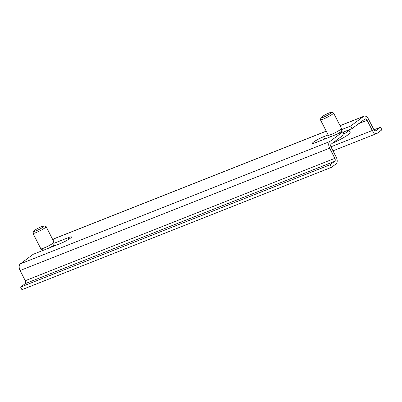 <?xml version="1.0" encoding="UTF-8"?>
<svg xmlns="http://www.w3.org/2000/svg" width="402" height="402" viewBox="0 0 402 402"><rect width="100%" height="100%" fill="white"/><g stroke="black" fill="none" stroke-linecap="round" stroke-linejoin="round"><path stroke-width="0.6" d="M20.592 287.083L21.924 289.696L331.464 167.327L336.072 163.9A5.321 3.161 -111.6 0 0 336.273 157.267L331.082 147.082A2.367 1.407 -111.6 0 1 331.168 144.132L344.067 134.539L342.735 131.926L329.836 141.519L20.296 263.888A5.321 3.161 -111.6 0 0 20.1 270.521L25.291 280.707A2.367 1.407 -111.6 0 1 25.205 283.656L20.592 287.083L330.132 164.714L331.464 167.327M372.297 130.474A5.321 3.161 -111.6 0 0 376.85 133.489A5.321 3.161 -111.6 0 0 377.287 133.248L381.9 129.816L380.568 127.203L375.955 130.635A2.367 1.407 -111.6 0 1 375.764 130.74A2.367 1.407 -111.6 0 1 373.739 129.399L368.549 119.213A5.321 3.161 -111.6 0 0 364.001 116.193A5.321 3.161 -111.6 0 0 363.559 116.439L350.66 126.032L351.991 128.645L364.89 119.052A2.367 1.407 -111.6 0 1 365.086 118.942A2.367 1.407 -111.6 0 1 367.106 120.283L372.297 130.474L330.957 146.815M380.568 127.203L373.981 129.811M326.248 131.188L54.019 238.808A5.321 3.161 -111.6 0 1 54.461 238.562L326.218 131.132M329.836 141.519A5.321 3.161 -111.6 0 0 329.64 148.152L334.831 158.338A2.367 1.407 -111.6 0 1 334.74 161.287L330.132 164.714M41.537 249.215L42.295 250.697M54.019 238.808L52.803 239.713M53.908 243.346L68.204 237.693A8.13 1.035 153 0 1 71.486 236.949A8.13 1.035 153 0 1 67.908 239.813A8.13 1.035 153 0 1 60.28 243.587L33.195 254.295L20.296 263.888M342.735 131.926L315.65 142.635A8.13 1.035 153 0 1 312.369 143.378A8.13 1.035 153 0 1 315.952 140.519A8.13 1.035 153 0 1 323.575 136.74L324.746 139.037M350.66 126.032L341.338 129.715M328.153 134.931L323.575 136.74M351.991 128.645L342.951 132.218M33.602 231.281L32.964 233.19A7.392 0.94 -27 0 0 32.964 233.19A7.392 0.94 -27 0 0 32.964 233.326L40.833 248.763A7.392 0.94 -27 0 0 40.883 248.823A7.392 0.94 -27 0 0 47.632 246.356A7.392 0.94 -27 0 0 53.994 242.21A7.392 0.94 -27 0 0 54.014 242.13A7.392 0.94 -27 0 0 53.999 242.054L46.135 226.617A7.392 0.94 -27 0 0 46.024 226.537L44.104 225.929A5.94 0.754 -27 0 0 38.592 227.999A5.94 0.754 -27 0 0 33.607 231.266A5.94 0.754 -27 0 0 33.602 231.281A5.94 0.754 -27 0 0 38.522 229.723A5.94 0.754 -27 0 0 44.185 226.115A5.94 0.754 -27 0 0 44.104 225.929M40.883 248.823L43.23 250.24A5.94 0.754 -27 0 0 43.361 250.275M49.275 247.939A5.94 0.754 -27 0 0 53.767 244.929A5.94 0.754 -27 0 0 53.783 244.863A5.94 0.754 -27 0 0 53.778 244.813M32.964 233.326A7.392 0.94 -27 0 0 39.507 231.044A7.392 0.94 -27 0 0 46.124 226.768A7.392 0.94 -27 0 0 46.135 226.617M348.81 129.901A13.301 1.688 153 0 1 348.825 129.926L350.157 132.534A13.301 1.688 153 0 1 343.926 137.434A13.301 1.688 153 0 1 332.554 143.102M348.825 129.926A13.301 1.688 153 0 1 343.836 134.082M331.534 112.304A5.94 0.754 -27 0 0 323.816 115.575A5.94 0.754 -27 0 0 321.032 117.655A5.94 0.754 -27 0 0 323.459 117.208A5.94 0.754 -27 0 0 328.836 114.555A5.94 0.754 -27 0 0 331.534 112.304L333.454 112.912A7.392 0.94 153 0 1 333.565 112.987L341.429 128.429A7.392 0.94 153 0 1 341.444 128.504L341.213 131.238A5.94 0.754 153 0 1 338.419 133.363A5.94 0.754 153 0 1 336.705 134.313M330.791 136.65A5.94 0.754 153 0 1 330.66 136.615L328.313 135.193A7.392 0.94 153 0 1 328.258 135.137L320.394 119.701A7.392 0.94 153 0 1 320.394 119.565L321.032 117.655M341.444 128.504A7.392 0.94 153 0 1 337.966 131.152A7.392 0.94 153 0 1 328.313 135.193M333.565 112.987A7.392 0.94 153 0 1 330.102 115.711A7.392 0.94 153 0 1 320.394 119.701M367.106 120.283L358.835 123.555M375.955 130.635L375.543 130.796M363.559 116.439L340.057 125.731M334.831 158.338L25.291 280.707M329.64 148.152L20.1 270.521M334.74 161.287L25.205 283.656M68.204 237.693L68.958 239.165M343.162 132.766A7.216 0.915 -27 0 0 343.223 132.384L343.268 132.419M343.218 132.379A7.718 0.98 153 0 1 343.373 133.178M376.85 133.489L332.992 150.83M364.001 116.193L340.027 125.67M53.783 244.863L54.014 242.13M53.788 244.793L55.149 245.617M341.218 131.168L342.574 131.992M342.851 132.157L343.223 132.384"/></g></svg>
